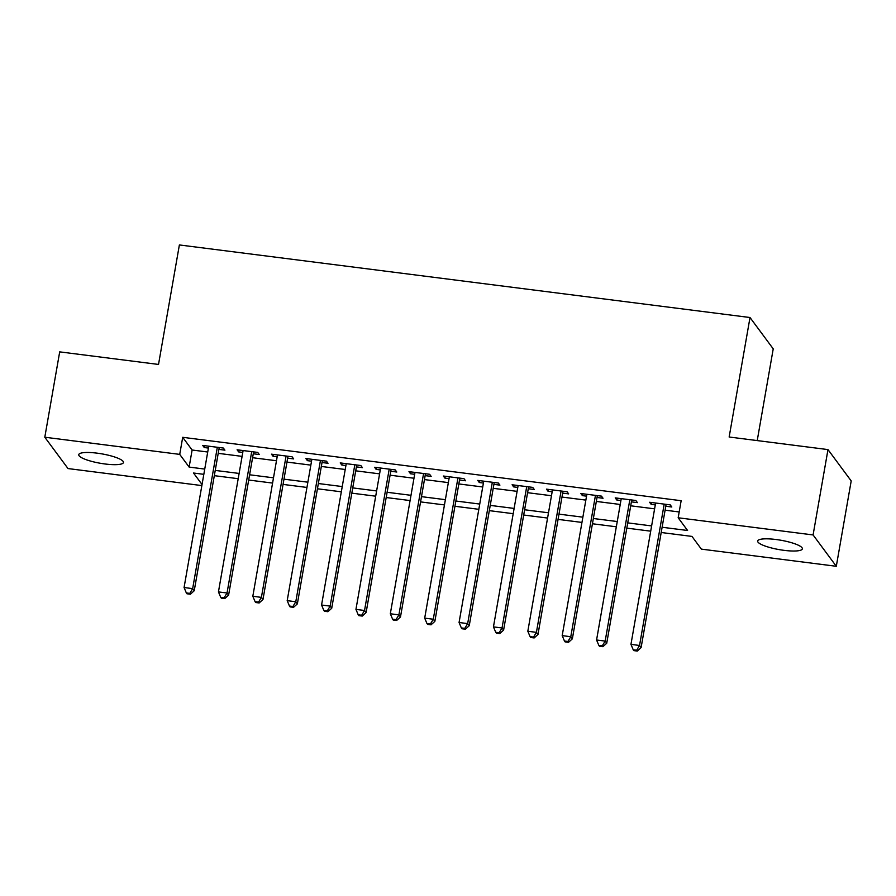 <?xml version="1.0" encoding="UTF-8"?>
<svg xmlns="http://www.w3.org/2000/svg" width="896" height="896" viewBox="0 0 896 896"><rect width="100%" height="100%" fill="white"/><g stroke="black" fill="none" stroke-linecap="round" stroke-linejoin="round"><path stroke-width="1.34" d="M97.082 453.152A22.691 4.76 9.9 0 1 123.446 462.482A22.691 4.76 9.9 0 1 105.112 463.994A22.691 4.76 9.9 0 1 78.747 454.675A22.691 4.76 9.9 0 1 97.082 453.152M775.992 539.504A22.691 4.76 9.9 0 1 802.357 548.834A22.691 4.76 9.9 0 1 784.022 550.346A22.691 4.76 9.9 0 1 757.658 541.027A22.691 4.76 9.9 0 1 775.992 539.504M757.221 440.586L773.226 348.858L750.008 317.52L179.379 244.944L158.525 364.437L59.696 351.87L44.8 437.226L179.726 454.384L189.134 467.085L204.736 469.078M750.008 317.52L729.154 437.013L827.982 449.59L851.2 480.928L836.304 566.283L701.378 549.125L691.97 536.413L661.192 532.504M201.858 485.587L68.018 468.563L44.8 437.226M218.893 449.4L224.918 450.162L223.35 448.045L202.72 445.424L204.288 447.541L208.41 448.067M253.277 453.768L259.291 454.53L257.723 452.413L237.093 449.792L238.661 451.909L242.782 452.435M287.65 458.147L293.664 458.909L292.096 456.792L271.466 454.171L273.045 456.288L277.155 456.803M322.022 462.515L328.037 463.277L326.469 461.16L305.85 458.539L307.418 460.656L311.539 461.182M356.395 466.883L362.421 467.656L360.842 465.528L340.222 462.907L341.79 465.024L345.912 465.55M390.779 471.262L396.794 472.024L395.226 469.907L374.595 467.286L376.163 469.403L380.285 469.93M425.152 475.63L431.166 476.392L429.598 474.275L408.968 471.654L410.536 473.771L414.658 474.298M459.525 479.998L465.539 480.771L463.971 478.654L443.352 476.022L444.92 478.139L449.042 478.666M493.898 484.378L499.912 485.139L498.344 483.022L477.725 480.402L479.293 482.518L483.414 483.045M528.282 488.746L534.296 489.507L532.728 487.39L512.098 484.77L513.666 486.886L517.787 487.413M562.654 493.125L568.669 493.886L567.101 491.77L546.47 489.149L548.038 491.266L552.16 491.781M597.027 497.493L603.042 498.254L601.474 496.138L580.854 493.517L582.422 495.634L586.533 496.16M631.4 501.861L637.414 502.634L635.846 500.506L615.227 497.885L616.795 500.002L620.917 500.528M662.11 527.251L687.579 530.488L678.171 517.776L681.15 500.707L182.706 437.315L192.114 450.016L207.715 452.01M218.21 453.342L242.099 456.378M252.582 457.71L276.472 460.746M286.966 462.078L310.845 465.125M321.339 466.458L345.218 469.493M355.712 470.826L379.602 473.861M390.085 475.194L413.974 478.24M424.458 479.573L448.347 482.608M458.842 483.941L482.72 486.976M493.214 488.32L517.104 491.355M527.587 492.688L551.477 495.723M561.96 497.056L585.85 500.102M596.344 501.435L620.222 504.47M630.717 505.803L654.595 508.838M665.09 510.171L679.179 511.963M665.773 506.24L671.798 507.002L670.23 504.885L649.6 502.264L651.168 504.381L655.29 504.896M827.982 449.59L813.086 534.946L836.304 566.283M182.706 437.315L179.726 454.384M678.171 517.776L813.086 534.946M215.23 470.411L239.12 473.446M249.603 474.779L273.493 477.814M283.987 479.158L307.866 482.194M318.36 483.526L342.238 486.562M352.733 487.894L376.622 490.941M387.106 492.274L410.995 495.309M421.478 496.642L445.368 499.677M455.862 501.01L479.741 504.056M490.235 505.389L514.125 508.424M524.608 509.757L548.498 512.792M558.981 514.136L582.87 517.171M593.365 518.504L617.243 521.539M627.738 522.872L651.616 525.918M203.829 474.331L193.525 473.021L202.048 484.523M650.709 531.171L626.819 528.125M616.325 526.792L592.446 523.757M581.952 522.424L558.062 519.389M547.579 518.056L523.69 515.01M513.206 513.677L489.317 510.642M478.822 509.309L454.944 506.274M444.45 504.93L420.571 501.894M410.077 500.562L386.187 497.526M375.704 496.194L351.814 493.147M341.331 491.814L317.442 488.779M306.947 487.446L283.069 484.411M272.574 483.078L248.685 480.032M238.202 478.699L214.312 475.664M192.114 450.016L189.134 467.085M651.493 502.499L651.168 504.381M617.12 498.131L616.795 500.002M582.747 493.752L582.422 495.634M548.374 489.384L548.038 491.266M513.99 485.016L513.666 486.886M479.618 480.637L479.293 482.518M445.245 476.269L444.92 478.139M410.872 471.901L410.536 473.771M376.488 467.522L376.163 469.403M342.115 463.154L341.79 465.024M307.742 458.774L307.418 460.656M273.37 454.406L273.045 456.288M238.997 450.038L238.661 451.909M204.613 445.659L204.288 447.541M664.205 504.123L639.542 645.467L630.952 644.37L655.614 503.026M666.109 504.358L641.11 647.584L639.542 645.467L636.653 650.216L633.226 649.779L633.853 650.619L637.291 651.056L636.653 650.216M637.291 651.056L641.11 647.584M630.952 644.37L633.226 649.779M629.832 499.744L605.17 641.088L596.568 640.002L621.242 498.658M631.725 499.99L606.738 643.216L605.17 641.088L602.28 645.837L598.842 645.4L599.469 646.251L602.907 646.688L602.28 645.837M602.907 646.688L606.738 643.216M596.568 640.002L598.842 645.4M595.459 495.376L570.786 636.72L562.195 635.622L586.869 494.278M597.352 495.611L572.354 638.837L570.786 636.72L567.907 641.469L564.469 641.032L565.096 641.872L568.534 642.309L567.907 641.469M568.534 642.309L572.354 638.837M562.195 635.622L564.469 641.032M561.086 490.997L536.413 632.352L527.822 631.254L552.485 489.91M562.979 491.243L537.981 634.469L536.413 632.352L533.534 637.09L530.096 636.653L530.723 637.504L534.162 637.941L533.534 637.09M534.162 637.941L537.981 634.469M527.822 631.254L530.096 636.653M526.714 486.629L502.04 627.973L493.45 626.886L518.112 485.531M528.606 486.875L503.608 630.09L502.04 627.973L499.162 632.722L495.723 632.285L496.35 633.136L499.789 633.573L499.162 632.722M499.789 633.573L503.608 630.09M493.45 626.886L495.723 632.285M492.33 482.261L467.667 623.605L459.066 622.507L483.739 481.163M494.234 482.496L469.235 625.722L467.667 623.605L464.778 628.354L461.339 627.917L461.966 628.757L465.405 629.194L464.778 628.354M465.405 629.194L469.235 625.722M459.066 622.507L461.339 627.917M457.957 477.882L433.283 619.237L424.693 618.139L449.366 476.795M459.85 478.128L434.862 621.354L433.283 619.237L430.405 623.974L426.966 623.538L427.594 624.389L431.032 624.826L430.405 623.974M431.032 624.826L434.862 621.354M424.693 618.139L426.966 623.538M423.584 473.514L398.91 614.858L390.32 613.771L414.994 472.416M425.477 473.749L400.478 616.974L398.91 614.858L396.032 619.606L392.594 619.17L393.221 620.021L396.659 620.458L396.032 619.606M396.659 620.458L400.478 616.974M390.32 613.771L392.594 619.17M389.211 469.146L364.538 610.49L355.947 609.392L380.61 468.048M391.104 469.381L366.106 612.606L364.538 610.49L361.659 615.238L358.221 614.802L358.848 615.642L362.286 616.078L361.659 615.238M362.286 616.078L366.106 612.606M355.947 609.392L358.221 614.802M354.827 464.766L330.165 606.11L321.563 605.024L346.237 463.68M356.731 465.013L331.733 608.238L330.165 606.11L327.275 610.859L323.848 610.422L324.475 611.274L327.902 611.71L327.275 610.859M327.902 611.71L331.733 608.238M321.563 605.024L323.848 610.422M320.454 460.398L295.792 601.742L287.19 600.645L311.864 459.301M322.347 460.634L297.36 603.859L295.792 601.742L292.902 606.491L289.464 606.054L290.091 606.894L293.53 607.331L292.902 606.491M293.53 607.331L297.36 603.859M287.19 600.645L289.464 606.054M286.082 456.019L261.408 597.374L252.818 596.277L277.491 454.933M287.974 456.266L262.976 599.491L261.408 597.374L258.53 602.112L255.091 601.675L255.718 602.526L259.157 602.963L258.53 602.112M259.157 602.963L262.976 599.491M252.818 596.277L255.091 601.675M251.709 451.651L227.035 592.995L218.445 591.909L243.107 450.554M253.602 451.898L228.603 595.112L227.035 592.995L224.157 597.744L220.718 597.307L221.346 598.158L224.784 598.595L224.157 597.744M224.784 598.595L228.603 595.112M218.445 591.909L220.718 597.307M217.325 447.283L192.662 588.627L184.072 587.53L208.734 446.186M219.229 447.518L194.23 590.744L192.662 588.627L189.784 593.376L186.346 592.939L186.973 593.779L190.411 594.216L189.784 593.376M190.411 594.216L194.23 590.744M184.072 587.53L186.346 592.939"/></g></svg>
